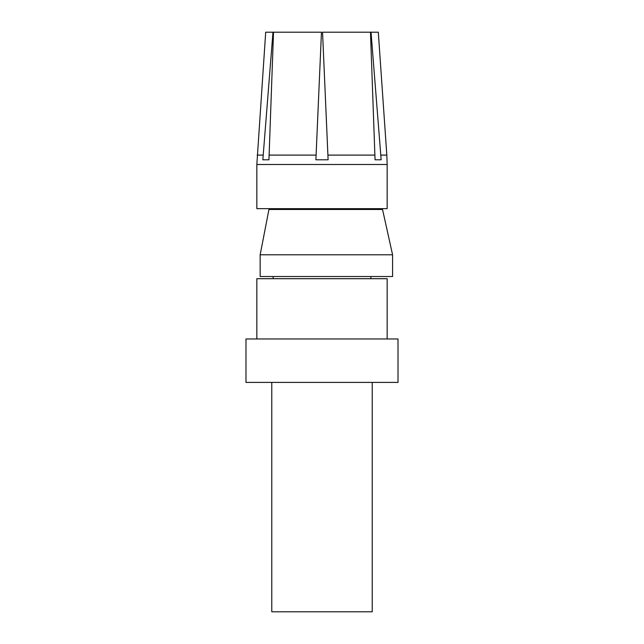 <?xml version="1.0" encoding="UTF-8"?>
<svg xmlns="http://www.w3.org/2000/svg" width="644" height="644" viewBox="0 0 644 644"><rect width="100%" height="100%" fill="white"/><g stroke="black" fill="none" stroke-linecap="round" stroke-linejoin="round"><path stroke-width="0.97" d="M260.152 276.526L392.582 276.526L392.582 254.807L260.152 254.807L260.152 276.526M392.582 254.807L382.536 209.477L268.951 209.477L260.152 254.807M372.224 382.407L372.224 611.8L271.776 611.8L271.776 573.313M372.224 578.433L372.224 562.631M245.984 382.407L398.016 382.407L398.016 338.969L245.984 338.969L245.984 382.407M256.843 338.969L256.843 278.699L387.157 278.699L387.157 338.969M256.843 208.656L387.157 208.656L387.157 164.494L256.843 164.494L256.843 208.656M370.485 32.2L371.024 32.2L381.159 159.793L375.05 159.793L370.485 32.2L322.539 32.2L328.11 159.793L315.89 159.793L321.461 32.2L273.515 32.2L268.951 159.793L262.841 159.793L272.976 32.2L265.698 32.2L256.843 164.494M380.862 155.099L386.827 155.099L378.302 32.2L371.024 32.2M272.976 32.2L273.515 32.2M322.539 32.2L327.909 155.099L374.953 155.099M269.047 155.099L316.091 155.099L321.461 32.2M257.173 155.099L263.138 155.099M271.776 382.407L271.776 578.433M273.137 208.656L273.137 209.477M273.137 276.526L273.137 278.699M370.863 208.656L370.863 209.477M370.863 276.526L370.863 278.699M387.157 164.494L386.827 155.099"/></g></svg>
